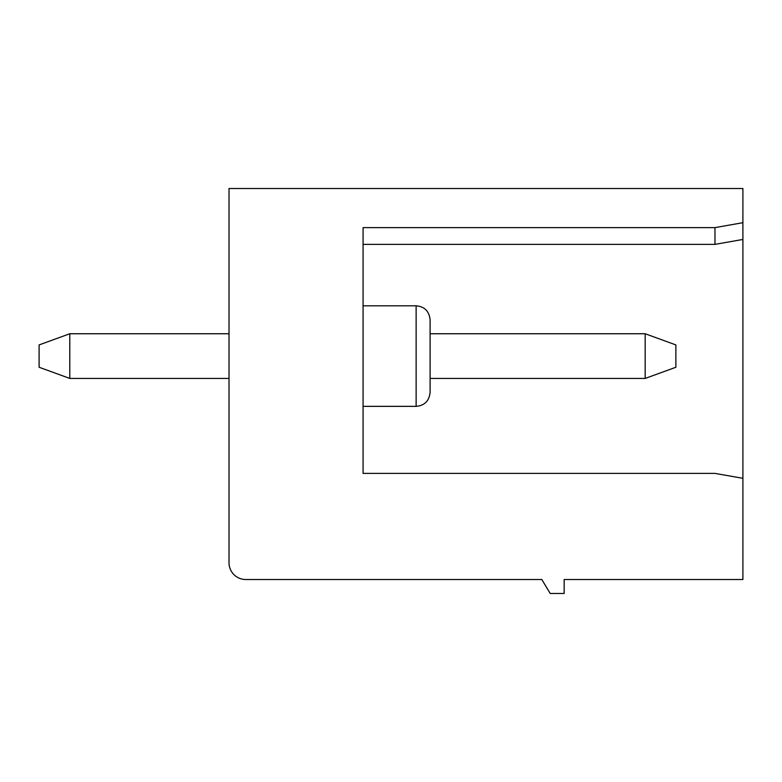 <?xml version="1.0" encoding="UTF-8"?>
<svg xmlns="http://www.w3.org/2000/svg" width="782" height="782" viewBox="0 0 782 782"><rect width="100%" height="100%" fill="white"/><g stroke="black" fill="none" stroke-linecap="round" stroke-linejoin="round"><path stroke-width="1.17" d="M363.073 473.393L714.973 473.393L742.9 478.31L742.9 579.521L564.154 579.521L564.154 593.479L550.196 593.479L541.818 579.521L245.773 579.521A16.754 16.754 0 0 1 229.018 562.757L229.018 188.521L742.9 188.521L742.9 239.448L714.973 244.375L714.973 227.621L363.073 227.621L363.073 473.393L363.073 406.357L416.132 406.357L416.132 305.821C424.538 306.564 429.191 311.226 430.1 319.779L430.1 392.398L430.1 378.429L645.179 378.429L675.873 367.257L675.873 344.921L645.179 333.748L645.179 378.429M742.9 478.31L742.9 239.448M69.794 378.429L69.794 333.748L39.1 344.921L39.1 367.257L69.794 378.429L229.018 378.429M430.1 378.429L430.1 333.748L645.179 333.748M430.1 333.748L430.1 319.779M69.794 333.748L229.018 333.748M363.073 305.821L416.132 305.821M714.973 227.621L742.9 222.694M416.132 406.357C424.538 405.614 429.191 400.961 430.1 392.398M363.073 244.375L714.973 244.375"/></g></svg>

